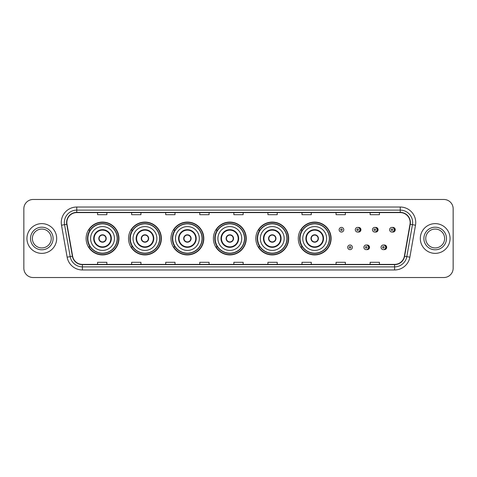 <?xml version="1.0" encoding="UTF-8"?>
<svg xmlns="http://www.w3.org/2000/svg" width="477" height="477" viewBox="0 0 477 477"><rect width="100%" height="100%" fill="white"/><g stroke="black" fill="none" stroke-linecap="round" stroke-linejoin="round"><path stroke-width="0.72" d="M298.28 238.5A16.415 16.415 0 0 0 314.695 254.915A16.415 16.415 0 0 0 331.11 238.5A16.415 16.415 0 0 0 314.695 222.085A16.415 16.415 0 0 0 298.28 238.5M255.845 238.5A16.415 16.415 0 0 0 272.26 254.915A16.415 16.415 0 0 0 288.68 238.5A16.415 16.415 0 0 0 272.26 222.085A16.415 16.415 0 0 0 255.845 238.5M213.41 238.5A16.415 16.415 0 0 0 229.825 254.915A16.415 16.415 0 0 0 246.245 238.5A16.415 16.415 0 0 0 229.825 222.085A16.415 16.415 0 0 0 213.41 238.5M170.975 238.5A16.415 16.415 0 0 0 187.395 254.915A16.415 16.415 0 0 0 203.81 238.5A16.415 16.415 0 0 0 187.395 222.085A16.415 16.415 0 0 0 170.975 238.5M128.54 238.5A16.415 16.415 0 0 0 144.96 254.915A16.415 16.415 0 0 0 161.375 238.5A16.415 16.415 0 0 0 144.96 222.085A16.415 16.415 0 0 0 128.54 238.5M86.11 238.5A16.415 16.415 0 0 0 102.525 254.915A16.415 16.415 0 0 0 118.94 238.5A16.415 16.415 0 0 0 102.525 222.085A16.415 16.415 0 0 0 86.11 238.5M366.7 249.596A2.325 2.325 0 0 0 369.52 247.33A2.325 2.325 0 0 0 366.7 245.059M383.86 249.596A2.325 2.325 0 0 0 386.68 247.33A2.325 2.325 0 0 0 383.86 245.059M358.12 232.007A2.325 2.325 0 0 0 360.94 229.735A2.325 2.325 0 0 0 358.12 227.463A2.325 2.325 0 0 1 357.625 232.055A2.325 2.325 0 0 1 355.305 229.735A2.325 2.325 0 0 1 357.625 227.41A2.325 2.325 0 0 1 358.12 232.007A2.325 2.325 0 0 0 357.625 227.41A2.325 2.325 0 0 0 355.305 229.735M375.28 232.007A2.325 2.325 0 0 0 378.1 229.735A2.325 2.325 0 0 0 375.28 227.463A2.325 2.325 0 0 1 374.785 232.055A2.325 2.325 0 0 1 372.465 229.735A2.325 2.325 0 0 1 374.785 227.41A2.325 2.325 0 0 1 375.28 232.007A2.325 2.325 0 0 0 374.785 227.41A2.325 2.325 0 0 0 372.465 229.735M392.44 232.007A2.325 2.325 0 0 0 395.26 229.735A2.325 2.325 0 0 0 392.44 227.463A2.325 2.325 0 0 1 391.945 232.055A2.325 2.325 0 0 1 389.62 229.735A2.325 2.325 0 0 1 391.945 227.41A2.325 2.325 0 0 1 392.44 232.007A2.325 2.325 0 0 0 391.945 227.41A2.325 2.325 0 0 0 389.62 229.735M90.046 246.865A15.02 15.02 0 0 1 90.046 230.135M132.481 246.865A15.02 15.02 0 0 1 132.481 230.135M174.916 246.865A15.02 15.02 0 0 1 174.916 230.135M217.345 246.865A15.02 15.02 0 0 1 217.345 230.135M259.78 246.865A15.02 15.02 0 0 1 259.78 230.135M302.215 246.865A15.02 15.02 0 0 1 302.215 230.135M23.85 208.765L23.85 268.235A9.29 9.29 0 0 0 33.14 277.525L443.86 277.525A9.29 9.29 0 0 0 453.15 268.235L453.15 208.765A9.29 9.29 0 0 0 443.86 199.475L33.14 199.475A9.29 9.29 0 0 0 23.85 208.765L23.85 268.235M26.945 238.5A14.87 14.87 0 0 0 41.815 253.37A14.87 14.87 0 0 0 56.68 238.5A14.87 14.87 0 0 0 41.815 223.63A14.87 14.87 0 0 0 26.945 238.5A14.87 14.87 0 0 0 41.815 253.37A14.87 14.87 0 0 0 56.68 238.5A14.87 14.87 0 0 0 41.815 223.63A14.87 14.87 0 0 0 26.945 238.5M420.32 238.5A14.87 14.87 0 0 0 435.185 253.37A14.87 14.87 0 0 0 450.055 238.5A14.87 14.87 0 0 0 435.185 223.63A14.87 14.87 0 0 0 420.32 238.5A14.87 14.87 0 0 0 435.185 253.37A14.87 14.87 0 0 0 450.055 238.5A14.87 14.87 0 0 0 435.185 223.63A14.87 14.87 0 0 0 420.32 238.5M66.84 222.515A9.91 9.91 0 0 1 76.755 212.605L400.245 212.605A9.91 9.91 0 0 1 410.005 224.238L404.371 256.203A9.91 9.91 0 0 1 394.61 264.395L82.39 264.395A9.91 9.91 0 0 1 72.629 256.203L66.995 224.238A9.91 9.91 0 0 1 66.84 222.515M66.595 222.515A10.16 10.16 0 0 0 66.75 224.279L72.385 256.244A10.16 10.16 0 0 0 82.39 264.64L394.61 264.64A10.16 10.16 0 0 0 404.615 256.244L410.25 224.279A10.16 10.16 0 0 0 400.245 212.36L76.755 212.36A10.16 10.16 0 0 0 66.595 222.515M61.503 225.21A15.485 15.485 0 0 1 76.755 207.03L400.245 207.03A15.485 15.485 0 0 1 415.497 225.21L409.862 257.175A15.485 15.485 0 0 1 394.61 269.97L82.39 269.97A15.485 15.485 0 0 1 67.138 257.175L61.503 225.21L64.55 224.667A12.39 12.39 0 0 1 76.755 210.13L400.245 210.13A12.39 12.39 0 0 1 412.45 224.667L406.809 256.632A12.39 12.39 0 0 1 394.61 266.87L82.39 266.87A12.39 12.39 0 0 1 70.191 256.632L64.55 224.667A12.39 12.39 0 0 1 64.365 222.515M443.86 199.475L33.14 199.475M33.14 277.525L443.86 277.525M453.15 268.235L453.15 208.765M404.615 256.244L406.809 256.632L412.45 224.667L415.497 225.21M233.855 212.605L233.855 214.704L243.145 214.704L243.145 212.605M199.78 212.605L199.78 214.704L209.075 214.704L209.075 212.605M165.71 212.605L165.71 214.704L175.005 214.704L175.005 212.605M131.64 212.605L131.64 214.704L140.93 214.704L140.93 212.605M97.57 212.605L97.57 214.704L106.86 214.704L106.86 212.605M267.925 212.605L267.925 214.704L277.22 214.704L277.22 212.605M301.995 212.605L301.995 214.704L311.29 214.704L311.29 212.605M336.07 212.605L336.07 214.704L345.36 214.704L345.36 212.605M370.14 212.605L370.14 214.704L379.43 214.704L379.43 212.605M243.145 264.395L243.145 262.296L233.855 262.296L233.855 264.395M209.075 264.395L209.075 262.296L199.78 262.296L199.78 264.395M175.005 264.395L175.005 262.296L165.71 262.296L165.71 264.395M140.93 264.395L140.93 262.296L131.64 262.296L131.64 264.395M106.86 264.395L106.86 262.296L97.57 262.296L97.57 264.395M277.22 264.395L277.22 262.296L267.925 262.296L267.925 264.395M311.29 264.395L311.29 262.296L301.995 262.296L301.995 264.395M345.36 264.395L345.36 262.296L336.07 262.296L336.07 264.395M379.43 264.395L379.43 262.296L370.14 262.296L370.14 264.395M51.254 238.5A9.439 9.439 0 0 0 41.815 229.061A9.439 9.439 0 0 0 32.376 238.5A9.439 9.439 0 0 0 41.815 247.939A9.439 9.439 0 0 0 51.254 238.5A9.439 9.439 0 0 1 41.815 247.939A9.439 9.439 0 0 1 32.376 238.5M90.6 238.5A11.925 11.925 0 0 1 102.525 226.575A11.925 11.925 0 0 1 114.45 238.5A11.925 11.925 0 0 1 102.525 250.425A11.925 11.925 0 0 1 90.6 238.5A11.925 11.925 0 0 0 102.525 250.425A11.925 11.925 0 0 0 114.45 238.5M94.16 238.5A8.365 8.365 0 0 0 102.525 246.865A8.365 8.365 0 0 0 110.885 238.5A8.365 8.365 0 0 0 102.525 230.135A8.365 8.365 0 0 0 94.16 238.5M90.231 230.135A14.87 14.87 0 0 0 90.231 246.865L88.758 246.865A16.105 16.105 0 0 0 118.63 238.5A16.105 16.105 0 0 0 88.758 230.135L90.254 230.135A14.853 14.853 0 0 1 117.378 238.536A14.853 14.853 0 0 1 90.254 246.865M117.175 238.5A14.65 14.65 0 0 0 102.525 223.85A14.65 14.65 0 0 0 87.875 238.5A14.65 14.65 0 0 0 102.525 253.15A14.65 14.65 0 0 0 117.175 238.5M98.805 238.5A3.715 3.715 0 0 0 102.525 242.215A3.715 3.715 0 0 0 106.24 238.5A3.715 3.715 0 0 0 102.525 234.785A3.715 3.715 0 0 0 98.805 238.5M98.924 237.57L99.049 237.57A3.595 3.595 0 0 1 105.995 237.57L105.805 237.57A3.405 3.405 0 0 1 102.525 241.905A3.405 3.405 0 0 1 99.246 237.57A3.405 3.405 0 0 1 105.805 237.57L106.121 237.57M106.121 239.43L105.995 239.43A3.595 3.595 0 0 1 99.049 239.43L98.924 239.43M444.624 238.5A9.439 9.439 0 0 0 435.185 229.061A9.439 9.439 0 0 0 425.746 238.5A9.439 9.439 0 0 0 435.185 247.939A9.439 9.439 0 0 0 444.624 238.5A9.439 9.439 0 0 1 435.185 247.939A9.439 9.439 0 0 1 425.746 238.5M133.035 238.5A11.925 11.925 0 0 1 144.96 226.575A11.925 11.925 0 0 1 156.885 238.5A11.925 11.925 0 0 1 144.96 250.425A11.925 11.925 0 0 1 133.035 238.5A11.925 11.925 0 0 0 144.96 250.425A11.925 11.925 0 0 0 156.885 238.5M136.595 238.5A8.365 8.365 0 0 0 144.96 246.865A8.365 8.365 0 0 0 153.32 238.5A8.365 8.365 0 0 0 144.96 230.135A8.365 8.365 0 0 0 136.595 238.5M132.666 230.135A14.87 14.87 0 0 0 132.666 246.865M159.61 238.5A14.65 14.65 0 0 0 144.96 223.85A14.65 14.65 0 0 0 130.31 238.5A14.65 14.65 0 0 0 144.96 253.15A14.65 14.65 0 0 0 159.61 238.5M141.24 238.5A3.715 3.715 0 0 0 144.96 242.215A3.715 3.715 0 0 0 148.675 238.5A3.715 3.715 0 0 0 144.96 234.785A3.715 3.715 0 0 0 141.24 238.5M161.065 238.5A16.105 16.105 0 0 1 131.193 246.865L132.684 246.865A14.853 14.853 0 0 0 159.807 238.536A14.853 14.853 0 0 0 132.684 230.135L131.193 230.135A16.105 16.105 0 0 1 161.065 238.5M141.359 237.57L141.484 237.57A3.595 3.595 0 0 1 148.43 237.57L148.234 237.57A3.405 3.405 0 0 1 144.96 241.905A3.405 3.405 0 0 1 141.681 237.57A3.405 3.405 0 0 1 148.234 237.57L148.556 237.57M148.556 239.43L148.234 239.43A3.405 3.405 0 0 1 141.681 239.43L141.359 239.43M148.234 239.43L148.43 239.43A3.595 3.595 0 0 1 141.484 239.43L141.681 239.43M175.47 238.5A11.925 11.925 0 0 1 187.395 226.575A11.925 11.925 0 0 1 199.32 238.5A11.925 11.925 0 0 1 187.395 250.425A11.925 11.925 0 0 1 175.47 238.5A11.925 11.925 0 0 0 187.395 250.425A11.925 11.925 0 0 0 199.32 238.5M179.03 238.5A8.365 8.365 0 0 0 187.395 246.865A8.365 8.365 0 0 0 195.755 238.5A8.365 8.365 0 0 0 187.395 230.135A8.365 8.365 0 0 0 179.03 238.5M175.101 230.135A14.87 14.87 0 0 0 175.101 246.865M202.045 238.5A14.65 14.65 0 0 0 187.395 223.85A14.65 14.65 0 0 0 172.74 238.5A14.65 14.65 0 0 0 187.395 253.15A14.65 14.65 0 0 0 202.045 238.5M183.675 238.5A3.715 3.715 0 0 0 187.395 242.215A3.715 3.715 0 0 0 191.11 238.5A3.715 3.715 0 0 0 187.395 234.785A3.715 3.715 0 0 0 183.675 238.5M203.5 238.5A16.105 16.105 0 0 1 173.628 246.865L175.119 246.865A14.853 14.853 0 0 0 202.242 238.536A14.853 14.853 0 0 0 175.119 230.135L173.628 230.135A16.105 16.105 0 0 1 203.5 238.5M183.794 237.57L183.919 237.57A3.595 3.595 0 0 1 190.866 237.57L190.669 237.57A3.405 3.405 0 0 1 187.395 241.905A3.405 3.405 0 0 1 184.116 237.57A3.405 3.405 0 0 1 190.669 237.57L190.991 237.57M190.991 239.43L190.669 239.43A3.405 3.405 0 0 1 184.116 239.43L183.794 239.43M190.669 239.43L190.866 239.43A3.595 3.595 0 0 1 183.919 239.43L184.116 239.43M217.9 238.5A11.925 11.925 0 0 1 229.825 226.575A11.925 11.925 0 0 1 241.75 238.5A11.925 11.925 0 0 1 229.825 250.425A11.925 11.925 0 0 1 217.9 238.5A11.925 11.925 0 0 0 229.825 250.425A11.925 11.925 0 0 0 241.75 238.5M221.465 238.5A8.365 8.365 0 0 0 229.825 246.865A8.365 8.365 0 0 0 238.19 238.5A8.365 8.365 0 0 0 229.825 230.135A8.365 8.365 0 0 0 221.465 238.5M217.536 230.135A14.87 14.87 0 0 0 217.536 246.865L216.063 246.865A16.105 16.105 0 0 0 245.935 238.5A16.105 16.105 0 0 0 216.063 230.135L217.554 230.135A14.853 14.853 0 0 1 244.677 238.536A14.853 14.853 0 0 1 217.554 246.865M244.48 238.5A14.65 14.65 0 0 0 229.825 223.85A14.65 14.65 0 0 0 215.175 238.5A14.65 14.65 0 0 0 229.825 253.15A14.65 14.65 0 0 0 244.48 238.5M226.11 238.5A3.715 3.715 0 0 0 229.825 242.215A3.715 3.715 0 0 0 233.545 238.5A3.715 3.715 0 0 0 229.825 234.785A3.715 3.715 0 0 0 226.11 238.5M226.229 237.57L226.354 237.57A3.595 3.595 0 0 1 233.301 237.57L233.104 237.57A3.405 3.405 0 0 1 229.825 241.905A3.405 3.405 0 0 1 226.551 237.57A3.405 3.405 0 0 1 233.104 237.57L233.426 237.57M233.426 239.43L233.104 239.43A3.405 3.405 0 0 1 226.551 239.43L226.229 239.43M233.104 239.43L233.301 239.43A3.595 3.595 0 0 1 226.354 239.43L226.551 239.43M260.335 238.5A11.925 11.925 0 0 1 272.26 226.575A11.925 11.925 0 0 1 284.185 238.5A11.925 11.925 0 0 1 272.26 250.425A11.925 11.925 0 0 1 260.335 238.5A11.925 11.925 0 0 0 272.26 250.425A11.925 11.925 0 0 0 284.185 238.5M263.9 238.5A8.365 8.365 0 0 0 272.26 246.865A8.365 8.365 0 0 0 280.625 238.5A8.365 8.365 0 0 0 272.26 230.135A8.365 8.365 0 0 0 263.9 238.5M259.971 230.135A14.87 14.87 0 0 0 259.971 246.865M286.91 238.5A14.65 14.65 0 0 0 272.26 223.85A14.65 14.65 0 0 0 257.61 238.5A14.65 14.65 0 0 0 272.26 253.15A14.65 14.65 0 0 0 286.91 238.5M268.545 238.5A3.715 3.715 0 0 0 272.26 242.215A3.715 3.715 0 0 0 275.98 238.5A3.715 3.715 0 0 0 272.26 234.785A3.715 3.715 0 0 0 268.545 238.5M288.37 238.5A16.105 16.105 0 0 1 258.498 246.865L259.989 246.865A14.853 14.853 0 0 0 287.112 238.536A14.853 14.853 0 0 0 259.989 230.135L258.498 230.135A16.105 16.105 0 0 1 288.37 238.5M268.664 237.57L268.789 237.57A3.595 3.595 0 0 1 275.736 237.57L275.539 237.57A3.405 3.405 0 0 1 272.26 241.905A3.405 3.405 0 0 1 268.986 237.57A3.405 3.405 0 0 1 275.539 237.57L275.861 237.57M275.861 239.43L275.539 239.43A3.405 3.405 0 0 1 268.986 239.43L268.664 239.43M275.539 239.43L275.736 239.43A3.595 3.595 0 0 1 268.789 239.43L268.986 239.43M302.77 238.5A11.925 11.925 0 0 1 314.695 226.575A11.925 11.925 0 0 1 326.62 238.5A11.925 11.925 0 0 1 314.695 250.425A11.925 11.925 0 0 1 302.77 238.5A11.925 11.925 0 0 0 314.695 250.425A11.925 11.925 0 0 0 326.62 238.5M306.335 238.5A8.365 8.365 0 0 0 314.695 246.865A8.365 8.365 0 0 0 323.06 238.5A8.365 8.365 0 0 0 314.695 230.135A8.365 8.365 0 0 0 306.335 238.5M302.406 230.135A14.87 14.87 0 0 0 302.406 246.865L300.933 246.865A16.105 16.105 0 0 0 330.805 238.5A16.105 16.105 0 0 0 300.933 230.135L302.424 230.135A14.853 14.853 0 0 1 329.547 238.536A14.853 14.853 0 0 1 302.424 246.865M329.345 238.5A14.65 14.65 0 0 0 314.695 223.85A14.65 14.65 0 0 0 300.045 238.5A14.65 14.65 0 0 0 314.695 253.15A14.65 14.65 0 0 0 329.345 238.5M310.98 238.5A3.715 3.715 0 0 0 314.695 242.215A3.715 3.715 0 0 0 318.415 238.5A3.715 3.715 0 0 0 314.695 234.785A3.715 3.715 0 0 0 310.98 238.5M311.099 237.57L311.225 237.57A3.595 3.595 0 0 1 318.171 237.57L317.974 237.57A3.405 3.405 0 0 1 314.695 241.905A3.405 3.405 0 0 1 311.415 237.57A3.405 3.405 0 0 1 317.974 237.57L318.296 237.57M318.296 239.43L317.974 239.43A3.405 3.405 0 0 1 311.415 239.43L311.099 239.43M317.974 239.43L318.171 239.43A3.595 3.595 0 0 1 311.225 239.43L311.415 239.43M343.78 229.735A2.325 2.325 0 0 1 341.46 232.055A2.325 2.325 0 0 1 339.135 229.735A2.325 2.325 0 0 1 341.46 227.41A2.325 2.325 0 0 1 343.78 229.735A2.325 2.325 0 0 0 341.46 227.41A2.325 2.325 0 0 0 339.135 229.735M347.715 247.33A2.325 2.325 0 0 1 350.035 245.005A2.325 2.325 0 0 1 352.36 247.33A2.325 2.325 0 0 1 350.035 249.65A2.325 2.325 0 0 1 347.715 247.33A2.325 2.325 0 0 0 350.035 249.65A2.325 2.325 0 0 0 352.36 247.33M363.885 247.33A2.325 2.325 0 0 1 366.205 245.005A2.325 2.325 0 0 1 368.53 247.33A2.325 2.325 0 0 1 366.205 249.65A2.325 2.325 0 0 1 363.885 247.33A2.325 2.325 0 0 0 366.205 249.65A2.325 2.325 0 0 0 368.53 247.33M381.04 247.33A2.325 2.325 0 0 1 383.365 245.005A2.325 2.325 0 0 1 385.69 247.33A2.325 2.325 0 0 1 383.365 249.65A2.325 2.325 0 0 1 381.04 247.33A2.325 2.325 0 0 0 383.365 249.65A2.325 2.325 0 0 0 385.69 247.33M400.245 207.03L400.245 212.36M64.55 224.667L66.75 224.279M82.39 269.97L82.39 264.64M394.61 264.64L394.61 269.97M67.138 257.175L72.385 256.244M410.25 224.279L412.45 224.667M76.755 207.03L76.755 212.36M406.809 256.632L409.862 257.175M53.114 238.5A11.299 11.299 0 0 0 41.815 227.201A11.299 11.299 0 0 0 30.516 238.5A11.299 11.299 0 0 0 41.815 249.799A11.299 11.299 0 0 0 53.114 238.5M111.35 238.5A8.83 8.83 0 0 0 102.525 229.67A8.83 8.83 0 0 0 93.695 238.5A8.83 8.83 0 0 0 102.525 247.33A8.83 8.83 0 0 0 111.35 238.5M446.484 238.5A11.299 11.299 0 0 0 435.185 227.201A11.299 11.299 0 0 0 423.886 238.5A11.299 11.299 0 0 0 435.185 249.799A11.299 11.299 0 0 0 446.484 238.5M153.785 238.5A8.83 8.83 0 0 0 144.96 229.67A8.83 8.83 0 0 0 136.13 238.5A8.83 8.83 0 0 0 144.96 247.33A8.83 8.83 0 0 0 153.785 238.5M196.22 238.5A8.83 8.83 0 0 0 187.395 229.67A8.83 8.83 0 0 0 178.565 238.5A8.83 8.83 0 0 0 187.395 247.33A8.83 8.83 0 0 0 196.22 238.5M238.655 238.5A8.83 8.83 0 0 0 229.825 229.67A8.83 8.83 0 0 0 221 238.5A8.83 8.83 0 0 0 229.825 247.33A8.83 8.83 0 0 0 238.655 238.5M281.09 238.5A8.83 8.83 0 0 0 272.26 229.67A8.83 8.83 0 0 0 263.435 238.5A8.83 8.83 0 0 0 272.26 247.33A8.83 8.83 0 0 0 281.09 238.5M323.525 238.5A8.83 8.83 0 0 0 314.695 229.67A8.83 8.83 0 0 0 305.87 238.5A8.83 8.83 0 0 0 314.695 247.33A8.83 8.83 0 0 0 323.525 238.5M340.685 229.735A0.775 0.775 0 0 0 341.46 230.51A0.775 0.775 0 0 0 342.23 229.735A0.775 0.775 0 0 0 341.46 228.96A0.775 0.775 0 0 0 340.685 229.735M359.765 227.714A2.945 2.945 0 0 1 359.765 231.75M356.85 229.735A0.775 0.775 0 0 0 357.625 230.51A0.775 0.775 0 0 0 358.4 229.735A0.775 0.775 0 0 0 357.625 228.96A0.775 0.775 0 0 0 356.85 229.735M376.925 227.714A2.945 2.945 0 0 1 376.925 231.75M374.01 229.735A0.775 0.775 0 0 0 374.785 230.51A0.775 0.775 0 0 0 375.56 229.735A0.775 0.775 0 0 0 374.785 228.96A0.775 0.775 0 0 0 374.01 229.735M394.085 227.714A2.945 2.945 0 0 1 394.085 231.75M391.17 229.735A0.775 0.775 0 0 0 391.945 230.51A0.775 0.775 0 0 0 392.72 229.735A0.775 0.775 0 0 0 391.945 228.96A0.775 0.775 0 0 0 391.17 229.735M350.81 247.33A0.775 0.775 0 0 0 350.035 246.555A0.775 0.775 0 0 0 349.265 247.33A0.775 0.775 0 0 0 350.035 248.1A0.775 0.775 0 0 0 350.81 247.33M368.345 245.309A2.945 2.945 0 0 1 368.345 249.346M366.98 247.33A0.775 0.775 0 0 0 366.205 246.555A0.775 0.775 0 0 0 365.43 247.33A0.775 0.775 0 0 0 366.205 248.1A0.775 0.775 0 0 0 366.98 247.33M385.505 245.309A2.945 2.945 0 0 1 385.505 249.346M384.14 247.33A0.775 0.775 0 0 0 383.365 246.555A0.775 0.775 0 0 0 382.59 247.33A0.775 0.775 0 0 0 383.365 248.1A0.775 0.775 0 0 0 384.14 247.33"/></g></svg>
